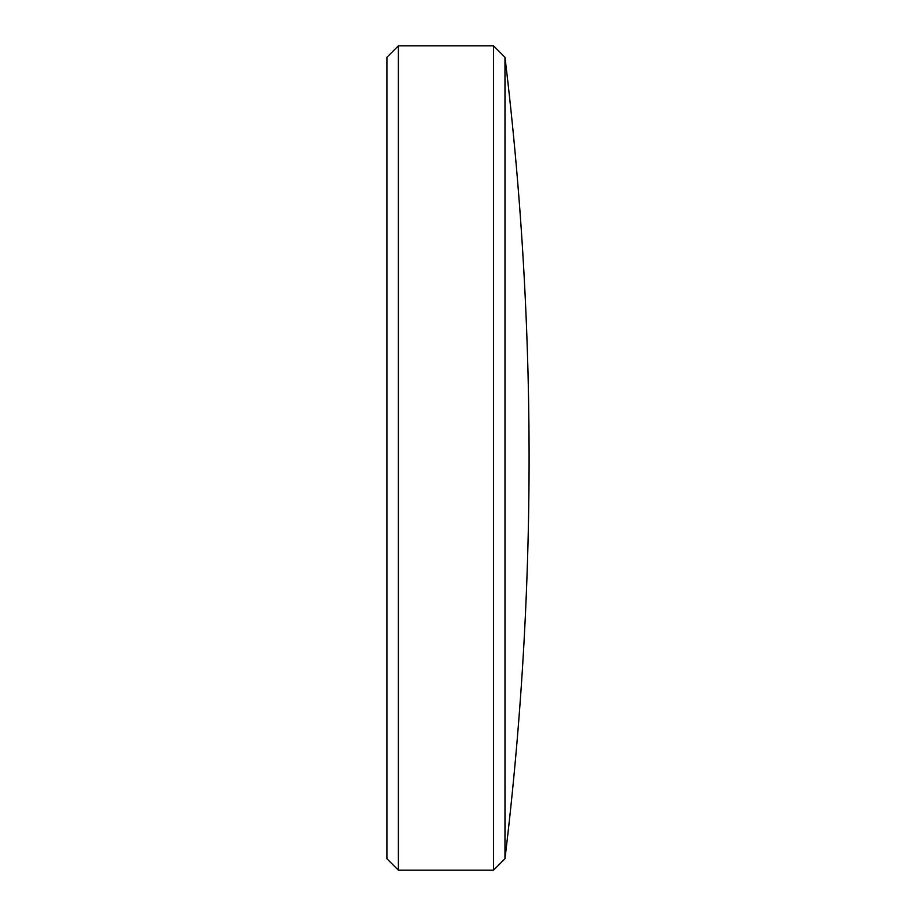 <?xml version="1.0" encoding="UTF-8"?>
<svg xmlns="http://www.w3.org/2000/svg" width="916" height="916" viewBox="0 0 916 916"><rect width="100%" height="100%" fill="white"/><g stroke="black" fill="none" stroke-linecap="round" stroke-linejoin="round"><path stroke-width="0.69" stroke-dasharray="4.58 3.44" d="M493.506 870.2L493.506 45.8M504.979 858.727L504.979 57.273M386.918 858.727L386.918 57.273M398.391 870.2L398.391 45.8"/><path stroke-width="1.37" d="M504.979 458L504.979 858.727A3343.045 3343.045 0 0 0 504.979 57.273L504.979 458M398.391 45.8L398.391 870.2L386.918 858.727L386.918 57.273L398.391 45.8L493.506 45.8L493.506 870.2L504.979 858.727M398.391 870.2L493.506 870.2M504.979 57.273L493.506 45.8"/></g></svg>
